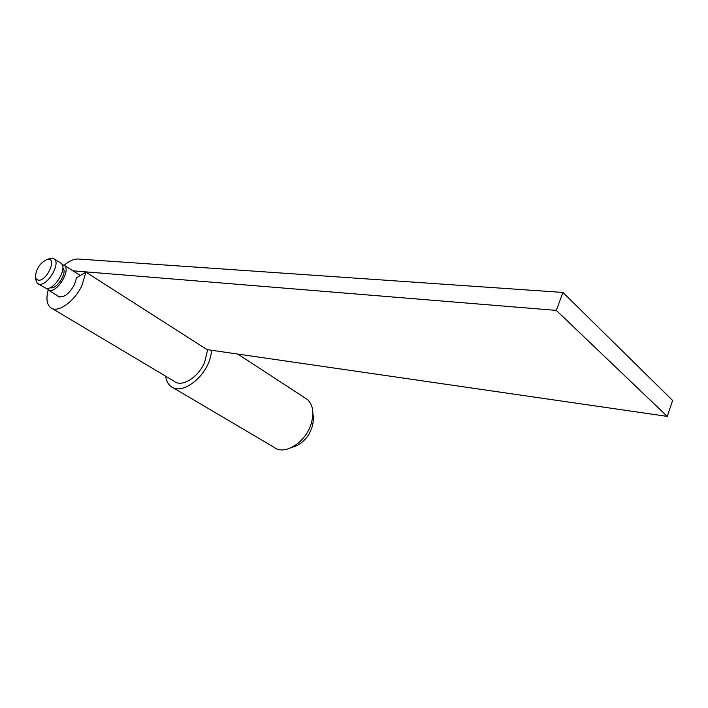 <?xml version="1.0" encoding="UTF-8"?>
<svg xmlns="http://www.w3.org/2000/svg" width="708" height="708" viewBox="0 0 708 708"><rect width="100%" height="100%" fill="white"/><g stroke="black" fill="none" stroke-linecap="round" stroke-linejoin="round"><path stroke-width="1.06" d="M48.179 259.11L52.1 258.137L54.41 259.093C60.72 263.765 47.613 285.811 39.409 284.253L37.329 283.395L35.736 279.731L35.435 276.837M60.215 262.765L61.277 263.447C67.623 268.146 54.596 290.076 46.374 288.492L38.294 283.988M38.356 280.2L36.312 279.138L35.409 276.598C36.4 268.128 40.445 262.367 47.542 259.323L48.533 259.278C56.976 259.296 46.241 281.483 38.356 280.2M62.844 267.951C67.685 271.934 57.366 289.094 50.861 287.846L50.144 287.687M62.092 264.491L64.463 265.456C70.818 270.164 57.835 292.059 49.604 290.457L46.631 288.51M207.055 349.61L667.263 416.392L556.32 310.396L562.922 292.439L78.225 259.022C74.004 258.845 69.322 260.907 64.171 265.217M667.263 416.392L672.6 400.454L562.922 292.439M48.197 290.05C46.002 298.289 46.719 304.095 50.356 307.449C57.109 313.839 74.446 301.944 81.978 285.413L85.916 272.155L76.552 277.757L74.473 284.687C68.711 294.59 63.162 298.422 57.817 296.201L57.127 295.431M72.897 270.81L556.32 310.396M52.162 308.529L174.15 381.231C181.54 387.772 198.24 377.594 204.612 362.346L207.594 349.956L85.916 272.155M173.177 387.78L273.969 447.252C284.138 455.881 305.546 442.695 311.131 423.924C314.281 413.118 313.069 404.985 307.493 399.542L304.475 397.577M165.663 376.169C166.256 380.727 167.991 384.143 170.858 386.409C180.567 395.02 203.001 379.984 209.745 359.832L211.993 350.327M47.542 259.323L50.87 258.19M54.41 259.093L61.277 263.447M48.48 290.174L59.826 297.077M64.463 265.456L80.314 275.509M292.209 447.226C297.767 445.81 302.608 442.509 306.732 437.332C308.732 435.216 310.679 431.287 312.573 425.543C313.485 420.225 313.582 416.419 312.883 414.136M58.817 296.802L57.817 296.201M307.493 399.542L237.817 354.08"/></g></svg>
